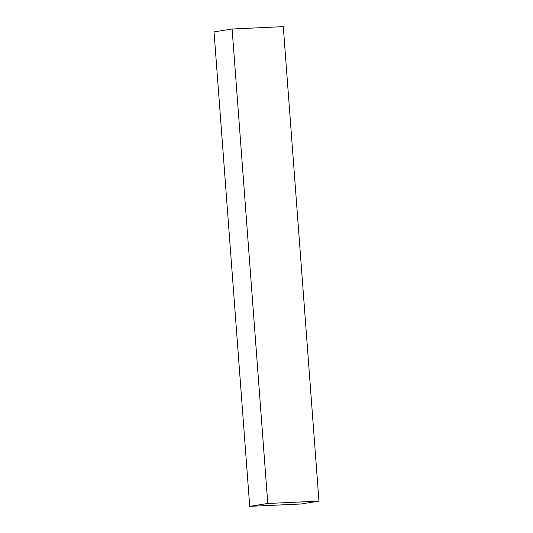<?xml version="1.0" encoding="UTF-8"?>
<svg xmlns="http://www.w3.org/2000/svg" width="533" height="533" viewBox="0 0 533 533"><rect width="100%" height="100%" fill="white"/><g stroke="black" fill="none" stroke-linecap="round" stroke-linejoin="round"><path stroke-width="0.8" d="M214.039 31.873L249.717 506.35L300.892 503.998L318.961 501.127L267.779 503.478L249.717 506.35L214.039 31.873L232.108 29.002L267.779 503.478L232.108 29.002L283.283 26.65L318.961 501.127L283.283 26.65L232.108 29.002L214.039 31.873M249.717 506.35L267.779 503.478L318.961 501.127L300.892 503.998L249.717 506.35"/></g></svg>
